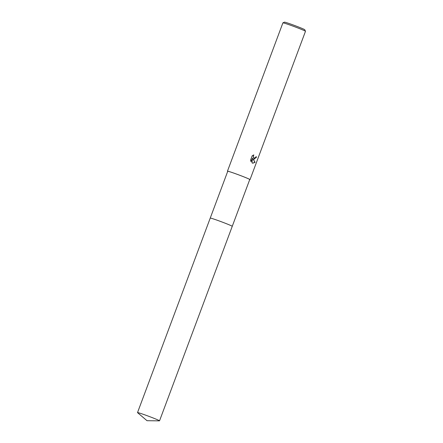 <?xml version="1.0" encoding="UTF-8"?>
<svg xmlns="http://www.w3.org/2000/svg" width="443" height="443" viewBox="0 0 443 443"><rect width="100%" height="100%" fill="white"/><g stroke="black" fill="none" stroke-linecap="round" stroke-linejoin="round"><path stroke-width="0.66" d="M232.248 226.301A11.751 0.471 -159.5 0 0 229.225 224.839A11.751 0.471 -159.5 0 0 217.463 220.326A11.751 0.471 -159.5 0 0 210.259 218.078M229.225 224.839A11.751 0.471 -159.5 0 0 213.659 219.014A11.751 0.471 -159.5 0 0 210.237 218.094L227.735 171.291A11.751 0.471 -159.5 0 1 234.74 173.44A11.751 0.471 -159.5 0 1 246.723 178.036A11.751 0.471 -159.5 0 1 249.747 179.52L232.254 226.312A11.751 0.471 -159.5 0 0 225.659 223.399A11.751 0.471 -159.5 0 0 213.659 219.014M253.955 159.303L252.964 158.688L255.079 162.343L252.726 163.223L252.034 162.847L252.46 158.168L251.109 161.773L250.533 160.189L252.2 155.742L253.85 154.923L253.246 156.396L253.651 157.686L254.182 158.062L255.55 157.498L255.971 156.728A12.05 0.482 20.5 0 1 256.63 157.021L253.955 159.303M249.714 179.62A12.05 0.482 -159.5 0 0 250.029 179.625L305.482 31.309A12.05 0.482 -159.5 0 0 305.482 31.287A12.05 0.482 -159.5 0 0 302.381 29.786A12.05 0.482 -159.5 0 0 290.298 25.151A12.05 0.482 -159.5 0 0 282.922 22.853A12.05 0.482 -159.5 0 0 282.905 22.87L227.458 171.181A12.05 0.482 -159.5 0 0 227.702 171.391M250.029 179.625A12.05 0.482 -159.5 0 0 246.928 178.103A12.05 0.482 -159.5 0 0 234.635 173.39A12.05 0.482 -159.5 0 0 227.458 171.181M305.482 31.287L304.773 29.742A10.848 0.437 -159.5 0 0 301.982 28.391A10.848 0.437 -159.5 0 0 291.112 24.215A10.848 0.437 -159.5 0 0 284.472 22.15L282.922 22.853M253.701 159.225L256.425 156.949A11.751 0.471 -159.5 0 0 255.965 156.744M252.626 163.185L254.863 162.271L252.964 158.688M254.083 158.024L253.136 157.043L253.49 155.028M250.971 161.512L252.46 158.168M159.441 420.85A11.751 0.471 -159.5 0 0 159.53 420.828A11.751 0.471 -159.5 0 0 152.94 417.899A11.751 0.471 -159.5 0 0 140.94 413.518A11.751 0.471 -159.5 0 0 137.518 412.599A11.751 0.471 -159.5 0 0 137.568 412.671L147.026 420.712L159.441 420.85M159.53 420.828L232.254 226.323M137.518 412.599L210.237 218.094"/></g></svg>
